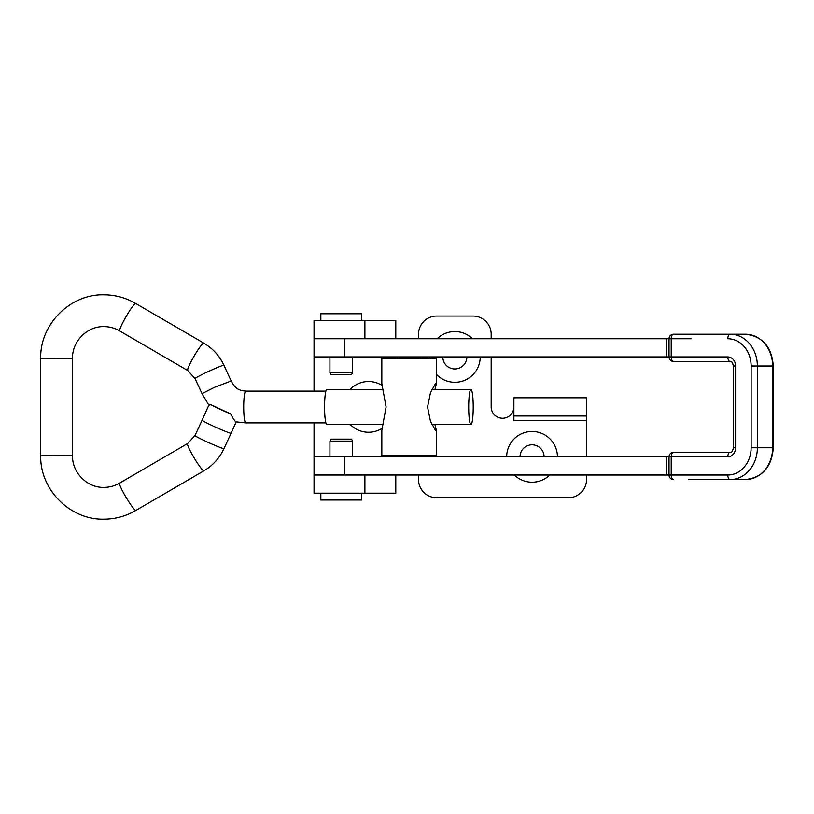 <?xml version="1.0" encoding="UTF-8"?>
<svg xmlns="http://www.w3.org/2000/svg" width="814" height="814" viewBox="0 0 814 814"><rect width="100%" height="100%" fill="white"/><g stroke="black" fill="none" stroke-linecap="round" stroke-linejoin="round"><path stroke-width="1.22" d="M382.132 385.47A25.366 25.366 0 0 0 350.061 389.509M350.274 424.491A25.366 25.366 0 0 0 382.193 428.266M472.547 338.756A25.366 25.366 0 0 0 437.138 338.756M429.477 356.929A25.366 25.366 0 0 0 429.507 358.282M436.335 374.277A25.366 25.366 0 0 0 480.209 356.929M442.806 356.929A12.037 12.037 0 0 0 454.843 368.956A12.037 12.037 0 0 0 466.88 356.929M557.427 456.847A25.366 25.366 0 0 0 532.061 431.481A25.366 25.366 0 0 0 506.684 456.847M514.356 475.02A25.366 25.366 0 0 0 549.755 475.02M544.098 456.847A12.037 12.037 0 0 0 532.061 444.81A12.037 12.037 0 0 0 520.024 456.847M513.888 406.888A11.355 11.355 0 0 1 502.533 418.243A11.355 11.355 0 0 1 491.178 406.888L491.178 356.929M418.508 475.132L418.508 479.558A18.173 18.173 0 0 0 436.67 497.73L568.396 497.73A18.173 18.173 0 0 0 586.558 479.558L586.558 475.02M314.041 343.294L314.041 391.107M314.041 422.893L314.041 475.02L364.896 475.02L364.896 493.182L314.041 493.182L314.041 475.02L666.137 475.02L666.137 456.847L314.041 456.847L314.041 475.02M491.178 338.756L491.178 334.218A18.173 18.173 0 0 0 473.005 316.046L436.67 316.046A18.173 18.173 0 0 0 418.508 334.218L418.508 338.756M586.558 456.847L586.558 415.974L513.888 415.974L513.888 420.512L586.558 420.512M691.188 338.756L314.041 338.756L314.041 320.584L395.797 320.584L395.797 338.756M666.137 338.756L666.137 356.929L314.041 356.929L314.041 338.756L364.896 338.756L364.896 320.584M395.797 475.02L395.797 493.182L364.896 493.182M513.888 415.974L513.888 397.802L586.558 397.802L586.558 415.974M673.554 334.218A4.538 4.538 0 0 0 669.016 338.756L669.016 356.929L727.808 356.929A9.086 7.774 90 0 1 735.581 366.005L733.394 366.005C732 360.592 732.274 362.678 730.158 361.467L673.554 361.467A4.538 2.35 -90 0 1 671.204 356.929L671.204 338.756A4.538 2.35 -90 0 1 673.554 334.218L730.158 334.218A31.797 27.208 90 0 1 757.366 366.005L757.366 447.761A31.797 27.208 90 0 1 730.158 479.558L688.837 479.558M735.581 366.005L735.581 447.761A9.086 7.774 90 0 1 727.808 456.847A4.538 2.35 90 0 1 730.158 452.309L673.554 452.309A4.538 2.35 90 0 0 671.204 456.847L671.204 475.02L727.808 475.02A4.538 2.35 90 0 0 730.158 479.558L745.441 479.558A31.797 27.208 -90 0 0 772.649 447.761L772.649 366.005L773.3 366.005C771.784 346.825 762.494 336.223 745.441 334.218L730.158 334.218L745.441 334.218A31.797 27.208 -90 0 1 772.649 366.005L751.129 366.005A27.249 23.321 -90 0 0 727.808 338.756A4.538 2.35 -90 0 1 730.158 334.218M673.554 452.309A4.538 4.538 0 0 0 669.016 456.847L669.016 475.02A4.538 4.538 0 0 0 673.554 479.558A4.538 2.35 90 0 1 671.204 475.02L666.137 475.02M727.808 456.847L666.137 456.847M673.554 361.467A4.538 4.538 0 0 1 669.016 356.929L666.137 356.929M329.935 372.67L352.645 372.67L351.506 374.633L331.074 374.633L329.935 372.67L329.935 356.929M352.645 372.67L352.645 356.929M361.731 320.584L361.731 313.777L320.848 313.777L320.848 320.584M352.645 441.107L329.935 441.107L331.074 439.133L351.506 439.133L352.645 441.107L352.645 456.847M320.848 493.182L320.848 500L361.731 500L361.731 493.182M399.552 475.02L418.62 475.02M399.776 338.756L418.396 338.756M436.335 383.659L436.335 358.282L381.837 358.282L381.837 383.659L386.101 407L381.837 430.341L381.837 455.718L436.335 455.718L436.335 430.341L435.541 430.464L430.464 421.245L427.554 407L430.474 392.735L435.541 383.536L436.335 383.659L434.951 389.509M434.951 424.491L436.335 430.341M383.221 389.509L326.831 389.509A17.491 2.259 90 0 0 324.572 407A17.491 2.259 90 0 0 326.831 424.491L383.221 424.491M473.219 407A17.491 2.259 90 0 0 470.96 389.509A17.491 2.259 90 0 0 468.701 407A17.491 2.259 90 0 0 470.96 424.491A17.491 2.259 90 0 0 473.219 407M223.931 365.262C219.475 355.799 212.759 348.412 203.775 343.091A15.893 1.781 -59.8 0 0 203.663 343.06A15.893 1.781 -59.8 0 0 193.976 356.379A15.893 1.781 -59.8 0 0 187.78 370.574L195.075 378.612A15.893 0.865 -24.8 0 1 207.448 371.937A15.893 0.865 -24.8 0 1 223.789 365.221A15.893 0.865 -24.8 0 1 223.931 365.262L231.186 380.962L214.55 387.301L202.025 393.64L208.852 405.138L202.106 420.187A15.893 0.845 24.2 0 0 215.405 427.085A15.893 0.845 24.2 0 0 230.973 433.252A15.893 0.845 24.2 0 0 231.105 433.211A15.893 0.845 24.2 0 0 231.115 433.201L224.003 448.575A15.893 0.845 24.2 0 1 223.86 448.616A15.893 0.845 24.2 0 1 208.292 442.45A15.893 0.845 24.2 0 1 194.994 435.551L202.106 420.187M208.964 405.158L210.979 404.711A15.893 0.845 24.2 0 0 230.698 413.95C233.242 418.834 235.032 421.469 236.08 421.856L245.767 422.893A15.893 2.055 -90 0 1 243.712 407A15.893 2.055 -90 0 1 245.767 391.107C238.451 390.415 235.297 388.644 231.186 380.962M202.025 393.64L195.075 378.612M230.698 413.95L210.979 404.711M745.441 479.558C762.494 477.553 771.784 466.951 773.3 447.761L751.129 447.761L751.129 366.005M727.808 475.02A27.249 23.321 -90 0 0 751.129 447.761M344.77 456.847L344.77 475.02M344.77 338.756L344.77 356.929M773.3 366.005L773.3 447.761M730.158 452.309C731.593 452.828 732.671 451.322 733.394 447.761L735.581 447.761M730.158 361.467A4.538 2.35 -90 0 1 727.808 356.929M187.78 370.574L119.77 330.972A15.893 1.781 -59.8 0 1 125.977 316.778A15.893 1.781 -59.8 0 1 135.653 303.469A15.893 1.781 -59.8 0 1 135.765 303.5L135.765 303.5C125.905 297.761 115.283 294.861 103.887 294.81C70.045 293.935 39.774 324.521 40.7 358.486L40.7 455.687C39.876 489.59 70.116 520.054 103.887 519.19C115.344 519.129 126.028 516.208 135.918 510.409L203.927 470.818C212.892 465.466 219.587 458.048 224.003 448.575M119.77 330.972C114.855 328.083 109.564 326.628 103.887 326.607C87.22 326.16 72.12 341.29 72.497 358.313L40.7 358.486M72.497 358.313L72.497 455.514L40.7 455.687M72.497 455.514C72.019 472.598 87.159 487.851 103.887 487.393C109.503 487.372 114.743 485.948 119.617 483.119L119.617 483.119A15.893 1.77 59.1 0 0 125.977 497.212A15.893 1.77 59.1 0 0 135.806 510.439A15.893 1.77 59.1 0 0 135.918 510.409M119.617 483.119L187.627 443.518A15.893 1.77 59.1 0 0 193.986 457.61A15.893 1.77 59.1 0 0 203.815 470.848A15.893 1.77 59.1 0 0 203.927 470.818M733.394 366.005L733.394 447.761M329.935 441.107L329.935 456.847M397.731 356.929L397.731 358.282M397.731 455.718L397.731 456.847M420.441 455.718L420.441 456.847M420.441 356.929L420.441 358.282M431.888 389.509L470.96 389.509M187.627 443.518L194.994 435.551M245.767 391.107L325.895 391.107M245.767 422.893L325.895 422.893M203.775 343.091L135.765 303.5M236.192 421.886L231.115 433.201M431.888 424.491L470.96 424.491"/></g></svg>
